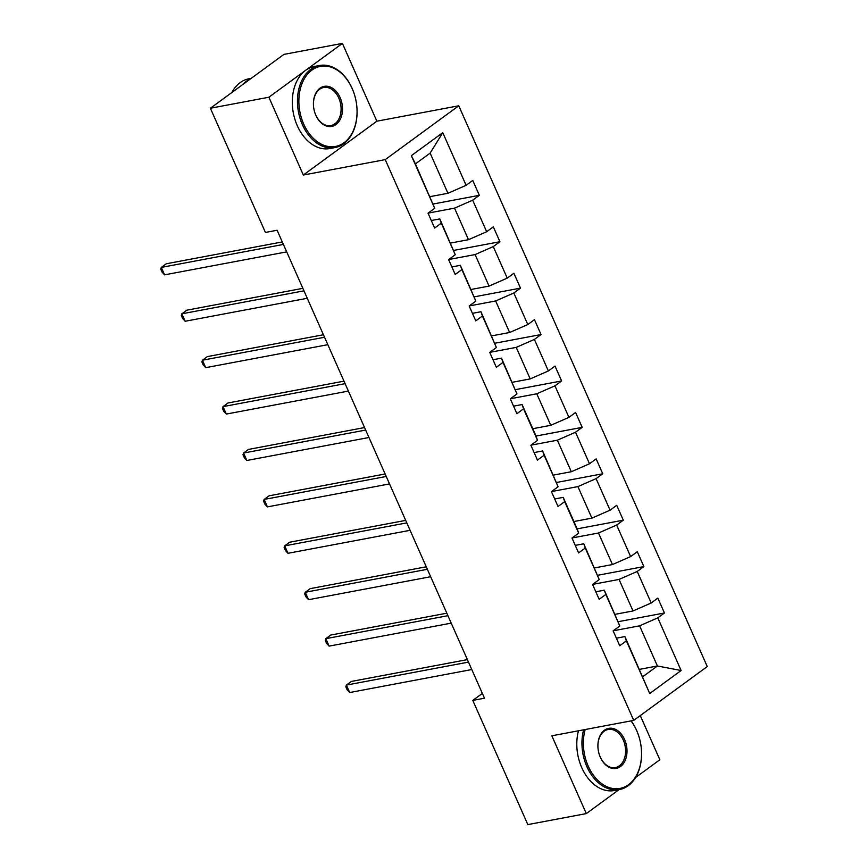<?xml version="1.0" encoding="UTF-8"?>
<svg xmlns="http://www.w3.org/2000/svg" width="868" height="868" viewBox="0 0 868 868"><rect width="100%" height="100%" fill="white"/><g stroke="black" fill="none" stroke-linecap="round" stroke-linejoin="round"><path stroke-width="1.3" d="M342.404 43.4L268.874 97.238L303.344 175.032L376.875 121.195L342.404 43.4L283.912 54.402L210.381 108.24L265.424 232.45L277.12 230.248L484.485 698.197L472.789 700.4L527.831 824.6L586.312 813.598L619.025 789.641M376.875 121.195L458.76 105.787L707.257 666.548L633.727 720.386L385.229 159.625L458.76 105.787M635.55 777.544L659.854 759.76L640.28 715.59M268.874 97.238L210.381 108.24M429.953 196.656L447.931 193.282L430.137 153.115L442.767 132.663L466.105 185.318L472.767 180.446L479.353 195.322L433.208 204.002M447.931 193.282L466.105 185.318M450.514 243.073L468.492 239.687L454.528 208.146L472.691 200.193L479.353 195.322M472.691 200.193L486.666 231.723L493.328 226.852L499.925 241.727L453.769 250.407M471.085 289.478L489.064 286.093L475.089 254.563L493.263 246.599L499.925 241.727M493.263 246.599L507.238 278.129L513.889 273.257L520.485 288.133L474.34 296.823M491.646 335.883L509.624 332.498L495.65 300.968L513.823 293.004L520.485 288.133M513.823 293.004L527.798 324.545L534.46 319.663L541.046 334.538L494.901 343.229M512.218 382.3L530.196 378.915L516.221 347.374L534.395 339.421L541.046 334.538M534.395 339.421L548.37 370.951L555.021 366.079L561.618 380.954L515.473 389.634M532.778 428.705L550.757 425.32L536.782 393.79L554.956 385.826L561.618 380.954M554.956 385.826L568.931 417.356L575.592 412.484L582.178 427.36L536.033 436.04L537.531 440.347L523.556 408.817L516.894 413.689L510.308 398.813L516.97 393.942L502.995 362.412L496.333 367.283L489.747 352.408L496.398 347.536L482.424 315.995L475.772 320.878L469.176 306.003L475.838 301.12L461.863 269.59L455.201 274.462L448.615 259.586L455.266 254.715L441.291 223.184L434.64 228.056L428.043 213.181L434.705 208.309L411.367 155.654L442.767 132.663M553.35 475.111L571.328 471.725L557.354 440.195L575.527 432.231L582.178 427.36M575.527 432.231L589.502 463.772L596.153 458.89L602.75 473.765L556.594 482.456M573.911 521.516L591.889 518.142L577.914 486.601L596.088 478.637L602.75 473.765M596.088 478.637L610.063 510.178L616.725 505.306L623.311 520.182L577.166 528.862L578.663 533.169L564.688 501.628L558.026 506.511L551.44 491.635L558.091 486.753L544.127 455.223L537.466 460.094L530.869 445.219L537.531 440.347M594.471 567.932L612.45 564.547L598.486 533.006L616.649 525.053L623.311 520.182M616.649 525.053L630.624 556.583L637.286 551.712L643.882 566.587L597.726 575.267M615.043 614.338L633.022 610.953L619.047 579.423L637.22 571.459L643.882 566.587M637.22 571.459L651.195 602.989L657.846 598.117L664.443 612.992L618.298 621.672M639.434 669.369L657.412 665.984L639.607 625.828L657.781 617.864L664.443 612.992M657.781 617.864L681.12 670.519L649.72 693.51L626.381 640.855L619.73 645.727L613.134 630.862L619.795 625.98L605.821 594.45L599.159 599.321L592.573 584.446L599.224 579.574L585.249 548.044L578.598 552.916L572.001 538.041L578.663 533.169M455.266 254.715L439.816 218.92L431.298 220.526M439.816 218.92L441.291 223.184M428.13 213.116L454.528 208.146M468.492 239.687L486.666 231.723M475.838 301.12L460.376 265.326L451.859 266.932M460.376 265.326L461.863 269.59M448.702 259.532L475.089 254.563M489.064 286.093L507.238 278.129M496.398 347.536L480.948 311.731L472.431 313.337M480.948 311.731L482.424 315.995M469.262 305.937L495.65 300.968M509.624 332.498L527.798 324.545M516.97 393.942L501.509 358.148L492.991 359.743M501.509 358.148L502.995 362.412M489.823 352.343L516.221 347.374M530.196 378.915L548.37 370.951M536.055 436.083L522.08 404.553L513.563 406.159M522.08 404.553L523.556 408.817M510.395 398.748L536.782 393.79M550.757 425.32L568.931 417.356M558.091 486.753L542.641 450.959L534.124 452.564M542.641 450.959L544.127 455.223M530.956 445.165L557.354 440.195M571.328 471.725L589.502 463.772M577.187 528.905L563.213 497.375L554.695 498.97M563.213 497.375L564.688 501.628M551.527 491.57L577.914 486.601M591.889 518.142L610.063 510.178M599.224 579.574L583.773 543.78L575.256 545.386M583.773 543.78L585.249 548.044M572.088 537.976L598.486 533.006M612.45 564.547L630.624 556.583M619.795 625.98L604.334 590.186L595.817 591.792M604.334 590.186L605.821 594.45M592.66 584.381L619.047 579.423M633.022 610.953L651.195 602.989M649.72 693.51L624.906 636.591L616.389 638.197M624.906 636.591L626.381 640.855M303.344 175.032L385.229 159.625M633.727 720.386L551.842 735.804L586.312 813.598M482.358 693.391L472.789 700.4M430.137 153.115L415.425 163.878L434.705 208.309M613.22 630.797L639.607 625.828M642.7 676.758L657.412 665.984L681.12 670.519M411.367 155.654L415.425 163.878M467.385 659.615L351.356 681.445L346.386 685.08L468.492 662.11M349.685 692.523L347.146 689.767L345.833 686.794L346.386 685.08L349.685 692.523L471.791 669.543M585.173 729.532A40.753 28.601 79.3 0 0 588.211 766.14A40.753 28.601 79.3 0 0 622.041 787.938A40.753 28.601 79.3 0 0 641.441 750.191A40.753 28.601 79.3 0 0 638.805 736.173A40.753 28.601 79.3 0 0 636.7 730.639A40.753 28.601 79.3 0 0 631.014 720.896M631.155 720.874A41.762 29.295 -100.7 0 1 636.591 730.335A41.762 29.295 -100.7 0 1 638.75 735.999A41.762 29.295 -100.7 0 1 638.772 736.086M641.441 750.278A41.762 29.295 -100.7 0 1 641.452 750.364A41.762 29.295 -100.7 0 1 619.47 789.555A41.762 29.295 -100.7 0 1 586.909 766.704A41.762 29.295 -100.7 0 1 583.621 729.814M600.33 757.265A20.376 14.3 -100.7 0 1 599.278 754.498A20.376 14.3 -100.7 0 1 597.954 747.489A20.376 14.3 -100.7 0 1 607.654 728.61A20.376 14.3 -100.7 0 1 624.58 739.514A20.376 14.3 -100.7 0 1 620.49 766.531A20.376 14.3 -100.7 0 1 600.33 757.265M599.256 754.411A19.378 13.595 79.3 0 0 600.222 756.961A19.378 13.595 79.3 0 0 615.336 767.562A19.378 13.595 79.3 0 0 623.278 740.078A19.378 13.595 79.3 0 0 608.164 729.478A19.378 13.595 79.3 0 0 597.965 747.576M619.47 789.555L614.327 790.531A41.762 29.295 -100.7 0 1 581.766 767.681A41.762 29.295 -100.7 0 1 578.479 730.791M303.724 124.157A40.753 28.601 79.3 0 0 337.554 145.954A40.753 28.601 79.3 0 0 356.954 108.207A40.753 28.601 79.3 0 0 354.318 94.189A40.753 28.601 79.3 0 0 352.213 88.655A40.753 28.601 79.3 0 0 311.883 70.113A40.753 28.601 79.3 0 0 303.724 124.157M356.954 108.294A41.762 29.295 -100.7 0 1 356.965 108.381A41.762 29.295 -100.7 0 1 334.983 147.571A41.762 29.295 -100.7 0 1 302.422 124.721A41.762 29.295 -100.7 0 1 319.543 65.501A41.762 29.295 -100.7 0 1 352.104 88.352A41.762 29.295 -100.7 0 1 354.263 94.015A41.762 29.295 -100.7 0 1 354.285 94.102M315.844 115.281A20.376 14.3 -100.7 0 1 314.791 112.514A20.376 14.3 -100.7 0 1 313.467 105.505A20.376 14.3 -100.7 0 1 323.167 86.626A20.376 14.3 -100.7 0 1 340.093 97.531A20.376 14.3 -100.7 0 1 336.003 124.547A20.376 14.3 -100.7 0 1 315.844 115.281M314.759 112.428A19.378 13.595 79.3 0 0 315.735 114.977A19.378 13.595 79.3 0 0 330.849 125.578A19.378 13.595 79.3 0 0 338.791 98.095A19.378 13.595 79.3 0 0 323.677 87.494A19.378 13.595 79.3 0 0 313.478 105.592M334.983 147.571L329.84 148.547A41.762 29.295 -100.7 0 1 297.279 125.697A41.762 29.295 -100.7 0 1 314.39 66.467L319.543 65.501M242.215 84.945A41.762 29.295 -100.7 0 1 250.168 79.107M231.821 92.55A41.762 29.295 -100.7 0 1 248.888 78.793L251.199 78.359M446.825 613.199L330.795 635.04L325.825 638.674L447.931 615.694M329.124 646.117L326.585 643.362L325.261 640.389L325.825 638.674L329.124 646.117L451.219 623.137M426.253 566.793L310.223 588.634L305.265 592.269L427.36 569.289M308.552 599.701L306.013 596.956L304.701 593.983L305.265 592.269L308.552 599.701L430.658 576.721M405.692 520.388L289.662 542.218L284.693 545.864L406.799 522.883M287.992 553.296L285.453 550.551L284.129 547.567L284.693 545.864L287.992 553.296L410.097 530.315M385.132 473.982L269.102 495.812L264.132 499.447L386.227 476.467M267.42 506.89L264.881 504.134L263.568 501.161L264.132 499.447L267.42 506.89L389.526 483.91M364.56 427.566L248.53 449.407L243.561 453.042L365.667 430.061M246.859 460.474L244.32 457.729L242.997 454.756L243.561 453.042L246.859 460.474L368.965 437.505M343.999 381.161L227.969 402.991L223 406.636L345.106 383.656M226.298 414.069L223.76 411.324L222.436 408.351L223 406.636L226.298 414.069L348.394 391.088M323.428 334.755L207.398 356.585L202.428 360.22L324.534 337.251M205.727 367.663L203.188 364.907L201.875 361.934L202.428 360.22L205.727 367.663L327.833 344.683M302.867 288.339L186.837 310.18L181.868 313.815L303.974 290.834M185.166 321.258L182.627 318.502L181.303 315.529L181.868 313.815L185.166 321.258L307.261 298.277M282.295 241.933L166.265 263.774L161.307 267.409L283.402 244.429M164.594 274.841L162.056 272.096L160.743 269.123L161.307 267.409L164.594 274.841L286.7 251.872"/></g></svg>
